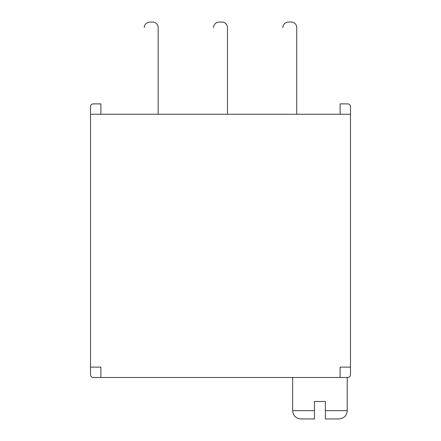 <?xml version="1.0" encoding="UTF-8"?>
<svg xmlns="http://www.w3.org/2000/svg" width="441" height="441" viewBox="0 0 441 441"><rect width="100%" height="100%" fill="white"/><g stroke="black" fill="none" stroke-linecap="round" stroke-linejoin="round"><path stroke-width="0.66" d="M340.116 114.252L340.116 103.883L347.706 103.883A2.773 2.773 0 0 1 350.479 106.656L350.479 374.712A2.773 2.773 0 0 1 347.706 377.485L93.294 377.485A2.773 2.773 0 0 1 90.521 374.712L90.521 106.656A2.773 2.773 0 0 1 93.294 103.883L100.884 103.883L100.884 114.252L350.479 114.252M314.472 418.95L300.944 418.95L314.472 418.95L314.472 401.492L325.386 401.492L325.386 418.95L338.914 418.95L325.386 418.95M350.479 367.121L340.116 367.121L340.116 377.485M158.17 114.252L158.17 27.612A5.562 5.562 0 0 0 152.603 22.05L149.824 22.05L152.603 22.05M227.457 114.252L227.457 27.612A5.562 5.562 0 0 0 221.889 22.05L219.111 22.05L221.889 22.05M296.743 114.252L296.743 27.612A5.562 5.562 0 0 0 291.176 22.05L288.397 22.05L291.176 22.05M100.884 377.485L100.884 367.121L90.521 367.121M90.521 114.252L100.884 114.252M314.472 410.659L292.653 410.659L292.653 377.485M347.21 377.485L347.21 410.659L325.386 410.659M292.653 410.659C293.144 415.692 295.905 418.459 300.944 418.95M347.21 410.659C346.764 415.648 343.997 418.41 338.914 418.95M149.824 22.05C146.44 22.381 144.587 24.233 144.257 27.612C144.587 24.233 146.44 22.381 149.824 22.05M219.111 22.05C215.726 22.381 213.874 24.233 213.543 27.612C213.874 24.233 215.726 22.381 219.111 22.05M288.397 22.05C285.018 22.381 283.161 24.233 282.83 27.612C283.161 24.233 285.018 22.381 288.397 22.05"/></g></svg>
